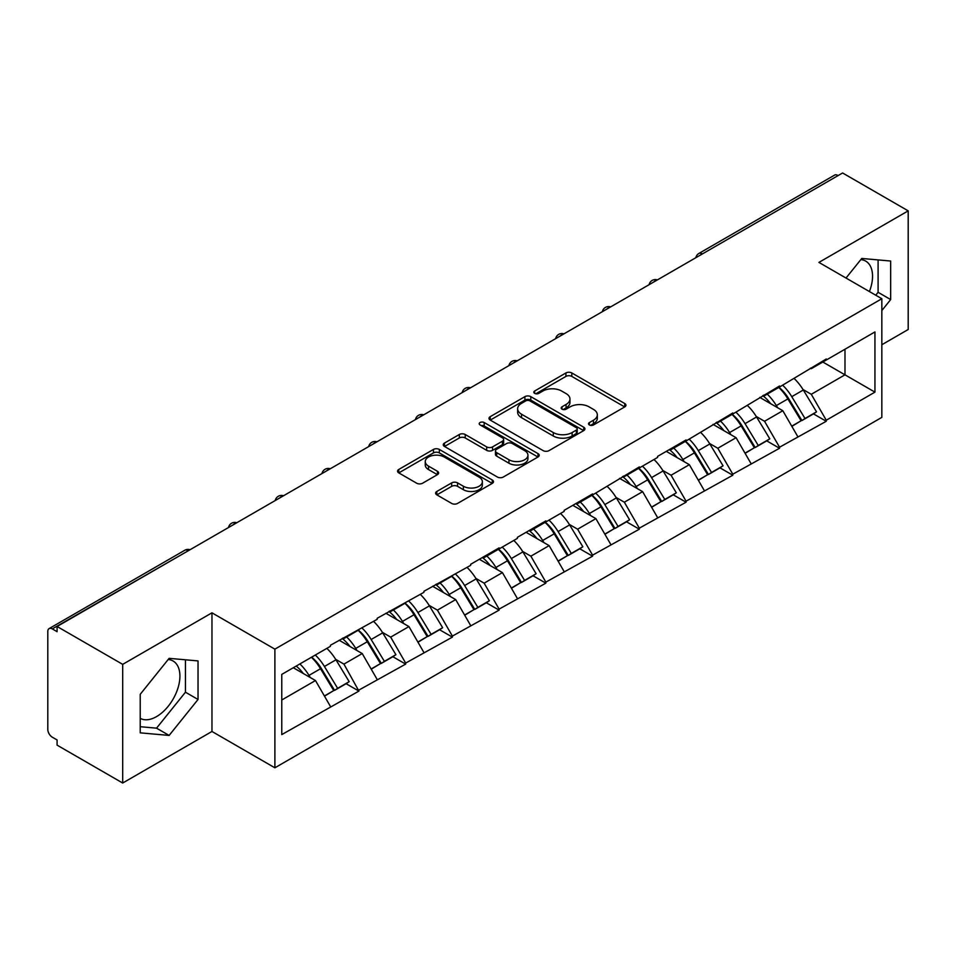 <?xml version="1.0" encoding="UTF-8"?>
<svg xmlns="http://www.w3.org/2000/svg" width="956" height="956" viewBox="0 0 956 956"><rect width="100%" height="100%" fill="white"/><g stroke="black" fill="none" stroke-linecap="round" stroke-linejoin="round"><path stroke-width="1.43" d="M589.374 424.954A2.916 1.685 0 0 0 593.497 424.954L624.734 406.909A4.159 2.402 0 0 0 625.953 405.213A4.159 2.402 0 0 0 624.734 403.516L571.808 372.96A4.159 2.402 0 0 0 565.928 372.96L534.679 390.992A2.916 1.685 0 0 0 533.83 392.187A2.916 1.685 0 0 0 534.679 393.37A2.916 1.685 0 0 0 538.802 393.37L542.841 391.04A13.312 7.684 0 0 1 561.662 391.04L566.072 393.585A13.312 7.684 0 0 1 569.967 399.022A13.312 7.684 0 0 1 566.072 404.448L562.032 406.79A2.916 1.685 0 0 0 561.184 407.973A2.916 1.685 0 0 0 562.032 409.156A2.916 1.685 0 0 0 566.143 409.156L570.194 406.826A13.312 7.684 0 0 1 589.015 406.826L593.425 409.371A13.312 7.684 0 0 1 597.321 414.808A13.312 7.684 0 0 1 593.425 420.234L589.374 422.576A2.916 1.685 0 0 0 588.526 423.759A2.916 1.685 0 0 0 589.374 424.954L589.374 422.576M140.221 718.35A33.042 19.084 120 0 0 156.545 716.606A33.042 19.084 120 0 0 178.139 687.483A33.042 19.084 120 0 0 173.072 661.002A33.042 19.084 120 0 0 168.196 659.509M860.83 259.614A33.042 19.084 -60 0 1 865.706 261.108A33.042 19.084 -60 0 1 869.41 291.556M436.832 491.456A4.159 2.402 0 0 0 435.613 493.153A4.159 2.402 0 0 0 436.832 494.85L451.686 503.43A4.159 2.402 0 0 0 457.565 503.43L492.268 483.389A4.159 2.402 0 0 0 493.487 481.693A4.159 2.402 0 0 0 492.268 479.996L439.33 449.44A4.159 2.402 0 0 0 433.45 449.44L398.76 469.468A4.159 2.402 0 0 0 397.541 471.177A4.159 2.402 0 0 0 398.76 472.873L416.697 483.222A4.159 2.402 0 0 0 422.576 483.222L437.418 474.654A4.159 2.402 0 0 0 438.637 472.957A4.159 2.402 0 0 0 437.418 471.26L428.527 466.122A11.125 6.417 0 0 1 425.265 461.581A11.125 6.417 0 0 1 432.136 455.642A11.125 6.417 0 0 1 444.265 457.04L479.111 477.152A11.125 6.417 0 0 1 482.362 481.693A11.125 6.417 0 0 1 475.502 487.632A11.125 6.417 0 0 1 463.373 486.234L457.565 482.888A4.159 2.402 0 0 0 451.686 482.888L436.832 491.456L436.832 494.85M211.969 612.82L122.691 664.36L57.085 626.491L842.595 172.976L908.2 210.858L818.922 262.398L881.838 298.726L274.886 649.148L211.969 612.82L211.969 731.471L274.886 767.799L274.886 649.148M543.139 450.623A4.159 2.402 0 0 0 549.019 450.623L583.722 430.594A4.159 2.402 0 0 0 584.941 428.897A4.159 2.402 0 0 0 583.722 427.201L530.783 396.644A4.159 2.402 0 0 0 524.904 396.644L490.213 416.673A4.159 2.402 0 0 0 488.994 418.37A4.159 2.402 0 0 0 490.213 420.066L543.139 450.623M481.226 425.575A2.916 1.685 0 0 1 484.178 425.994L484.178 422.528L537.989 453.598A4.159 2.402 0 0 1 539.208 455.295A4.159 2.402 0 0 1 537.989 456.992L503.298 477.032A4.159 2.402 0 0 1 497.407 477.032L444.48 446.464L444.48 443.07A4.159 2.402 0 0 0 443.261 444.767A4.159 2.402 0 0 0 444.48 446.464M444.48 443.07L459.334 434.502A4.159 2.402 0 0 1 465.214 434.502L486.676 446.894A4.159 2.402 0 0 0 492.555 446.894L502.414 441.206A4.159 2.402 0 0 0 503.633 439.509A4.159 2.402 0 0 0 502.414 437.812L480.067 424.906A2.916 1.685 0 0 1 479.207 423.723A2.916 1.685 0 0 1 481.011 422.17A2.916 1.685 0 0 1 484.178 422.528M274.886 767.799L881.838 417.378L881.838 298.726M311.644 657.154A28.381 16.383 -120 0 1 321.359 668.519L334.588 690.363L346.12 683.707L358.918 691.092L343.933 664.109L335.64 659.317M358.918 691.092L281.769 734.59L281.769 674.398L330.453 646.292L330.453 645.252L377.19 619.309L377.19 618.269L423.926 592.326L423.926 591.286L470.663 565.343L470.663 564.303L499.116 547.872L499.116 548.911L517.399 538.359L517.399 537.32L545.852 520.889L545.852 521.928L564.136 511.376L564.136 510.349L592.589 493.917L592.589 494.945L639.325 466.934L639.325 467.962L657.597 457.422L657.597 456.382L686.061 439.951L686.061 440.991L732.798 412.968L732.798 414.008L779.534 385.985L779.534 387.025L826.259 359.002L826.259 360.042L874.943 331.935L874.943 392.127L826.259 420.234L811.286 394.29L802.992 389.498M778.985 387.335A28.381 16.383 -120 0 1 788.7 398.7L801.929 420.544L813.472 413.876L826.259 421.273L826.259 420.234M826.259 421.273L779.534 447.217L764.549 421.273L756.256 416.481M732.248 414.318A28.381 16.383 -120 0 1 741.964 425.683L755.204 447.528L766.736 440.859L779.534 448.256L779.534 447.217M779.534 448.256L732.798 474.2L717.813 448.256L709.519 443.465M685.512 441.302A28.381 16.383 -120 0 1 695.239 452.666L708.468 474.499L719.999 467.843L732.798 475.228L732.798 474.2M732.798 475.228L686.061 501.183L671.076 475.228L662.783 470.448M638.787 468.285A28.381 16.383 -120 0 1 648.503 479.637L661.731 501.482L673.263 494.826L686.061 502.211L686.061 501.183M686.061 502.211L639.325 528.154L624.352 502.211L616.046 497.419M592.051 495.268A28.381 16.383 -120 0 1 601.766 506.62L614.995 528.465L626.527 521.809L639.325 529.194L639.325 528.154M639.325 529.194L592.589 555.137L577.615 529.194L569.31 524.402M545.314 522.251A28.381 16.383 -120 0 1 555.03 533.603L568.258 555.448L579.79 548.792L592.589 556.177L592.589 555.137M592.589 556.177L545.852 582.12L530.879 556.177L522.574 551.385M498.578 549.222A28.381 16.383 -120 0 1 508.293 560.586L521.522 582.431L533.054 575.775L545.852 583.16L545.852 582.12M545.852 583.16L499.116 609.103L484.142 583.16L475.837 578.368M451.841 576.205A28.381 16.383 -120 0 1 461.557 587.57L474.785 609.414L486.329 602.758L499.116 610.143L499.116 609.103M499.116 610.143L452.391 636.087L437.406 610.143L429.113 605.351M405.105 603.188A28.381 16.383 -120 0 1 414.82 614.553L428.061 636.397L439.593 629.741L452.391 637.126L452.391 636.087M452.391 637.126L405.655 663.07L390.669 637.126L382.376 632.334M358.369 630.171A28.381 16.383 -120 0 1 368.096 641.536L381.325 663.38L392.856 656.724L405.655 664.109L405.655 663.07M405.655 664.109L358.918 690.053M343.037 637.987L343.933 638.512L358.918 629.861M343.933 664.109L362.216 653.557L339.141 640.233M377.19 679.501L362.216 653.557M389.773 611.004L390.669 611.529L405.655 602.878M390.669 637.126L408.941 626.574L385.877 613.262M423.926 652.518L408.941 626.574M436.51 584.02L437.406 584.546L452.391 575.894M437.406 610.143L455.677 599.591L432.614 586.279M470.663 625.535L455.677 599.591M483.246 557.049L484.142 557.563L499.116 548.911M484.142 583.16L502.414 572.608L479.35 559.296M517.399 598.552L502.414 572.608M529.983 530.066L530.879 530.58L545.852 521.928M530.879 556.177L549.15 545.625L526.087 532.313M564.136 571.569L549.15 545.625M576.707 503.083L577.615 503.597L592.589 494.945M577.615 529.194L595.887 518.642L572.811 505.33M610.86 544.585L595.887 518.642M623.443 476.1L624.352 476.614L639.325 467.962M624.352 502.211L642.623 491.659L619.548 478.347M657.597 517.614L642.623 491.659M670.18 449.117L671.076 449.631L686.061 440.991M671.076 475.228L689.36 464.688L666.284 451.363M704.333 490.631L689.36 464.688M716.916 422.134L717.813 422.648L732.798 414.008M717.813 448.256L736.084 437.705L713.021 424.38M751.069 463.648L736.084 437.705M763.653 395.151L764.549 395.665L779.534 387.025M764.549 421.273L782.821 410.721L759.757 397.397M797.806 436.665L782.821 410.721M838.101 175.569L702.385 253.926M700.473 255.025A6.357 3.669 120 0 1 702.086 253.758A6.357 3.669 60 0 0 698.908 253.436L834.624 175.091A6.357 3.669 60 0 1 837.803 175.402M810.389 368.168L811.286 368.693L826.259 360.042M811.286 394.29L844.985 374.824L844.985 349.227L874.943 331.935M822.817 362.025L874.943 392.127M881.838 344.734L908.2 329.509L908.2 210.858M122.691 664.36L122.691 783.024L57.085 745.142L57.085 739.956L52.293 737.184A6.357 3.669 -120 0 1 47.8 729.404L47.8 631.498A6.357 3.669 -120 0 1 49.115 628.594A6.357 3.669 -120 0 1 52.293 628.905L57.085 631.677L57.085 626.491M122.691 783.024L211.969 731.471M281.769 699.995L315.48 680.541L293.313 667.742M330.453 706.484L315.48 680.541M788.043 399.202L789.537 400.062M741.306 426.185L742.8 427.045M694.582 453.168L696.064 454.028M647.845 480.151L649.327 481.011M601.109 507.134L602.591 507.995M554.372 534.117L555.854 534.966M507.636 561.1L509.118 561.949M460.9 588.083L462.381 588.932M414.163 615.067L415.657 615.915M367.439 642.038L368.92 642.898M320.702 669.021L322.184 669.881M881.838 310.569L890.669 299.575L890.669 261.036L861.762 258.455L846.012 278.041M198.035 660.919L169.128 658.337L140.221 694.307L140.221 732.846L169.128 735.427L198.035 699.469L198.035 660.919M590.545 425.36L593.425 423.699A13.312 7.684 0 0 0 597.321 418.262L597.321 414.808M569.967 399.022L569.967 402.476A13.312 7.684 0 0 1 566.072 407.913L563.192 409.574M624.686 406.945L571.808 376.413A4.159 2.402 0 0 0 565.928 376.413L535.85 393.788M583.662 430.63L530.783 400.098A4.159 2.402 0 0 0 524.904 400.098L490.261 420.102M576.372 430.08A2.916 1.685 0 0 0 577.221 428.897A2.916 1.685 0 0 0 576.372 427.714L529.911 400.887A2.916 1.685 0 0 0 525.788 400.887L521.522 403.348A13.312 7.684 0 0 0 517.626 408.774A13.312 7.684 0 0 0 521.522 414.211L553.285 432.542A13.312 7.684 0 0 0 572.106 432.542L576.372 430.08L576.372 433.546A2.916 1.685 0 0 0 577.221 432.351L577.221 428.897M517.626 408.774L517.626 412.239A13.312 7.684 0 0 0 521.522 417.676L521.522 414.211M576.372 433.546L572.106 436.008A13.312 7.684 0 0 1 553.285 436.008L521.522 417.676M444.54 446.5L459.334 437.956L459.334 434.502M503.633 439.509L503.633 442.963A4.159 2.402 0 0 1 502.414 444.66L492.555 450.348A4.159 2.402 0 0 1 486.676 450.348L465.214 437.956A4.159 2.402 0 0 0 459.334 437.956M484.178 425.994L537.941 457.028M508.95 459.752A11.125 6.417 0 0 0 521.08 461.151A11.125 6.417 0 0 0 527.939 455.211A11.125 6.417 0 0 0 524.689 450.67L512.404 443.584A4.159 2.402 0 0 0 506.525 443.584L496.678 449.272A4.159 2.402 0 0 0 495.459 450.969A4.159 2.402 0 0 0 496.678 452.666L508.95 459.752L508.95 463.218A11.125 6.417 0 0 0 521.08 464.604A11.125 6.417 0 0 0 527.939 458.677L527.939 455.211M495.459 450.969L495.459 454.423A4.159 2.402 0 0 0 496.678 456.12L496.678 452.666M508.95 463.218L496.678 456.12M482.362 481.693L482.362 485.158A11.125 6.417 0 0 1 475.502 491.085A11.125 6.417 0 0 1 463.373 489.699L457.565 486.341A4.159 2.402 0 0 0 451.686 486.341L436.892 494.885M425.265 461.581L425.265 465.034A11.125 6.417 0 0 0 428.527 469.575L428.527 466.122M437.37 474.678L428.527 469.575M492.209 483.425L439.33 452.905A4.159 2.402 0 0 0 433.45 452.905L398.807 472.897M875.756 295.213L878.098 292.309L878.098 259.913M878.098 292.309L890.669 299.575M140.221 726.703L156.545 728.161L185.452 692.204L185.452 659.795M185.452 692.204L198.035 699.469M156.545 728.161L169.128 735.427M794.197 378.552A34.739 20.052 60 0 1 803.303 390L791.759 396.668A34.739 20.052 -120 0 0 782.665 385.208M791.759 396.668L805 418.501L816.532 411.845L803.303 390M801.929 420.544L805 418.501M813.472 413.876L816.532 411.845M762.792 395.641A28.381 16.383 60 0 1 770.632 403.671M767.226 394.123A34.739 20.052 60 0 1 776.332 405.571L777.646 407.722M791.855 426.364L801.104 420.76L787.875 398.915A34.739 20.052 -120 0 0 778.77 387.467M801.104 420.76L791.735 426.161M747.461 405.535A34.739 20.052 60 0 1 756.566 416.983L745.035 423.639A34.739 20.052 -120 0 0 735.929 412.191M745.035 423.639L758.263 445.484L769.795 438.828L756.566 416.983M755.204 447.528L758.263 445.484M766.736 440.859L769.795 438.828M716.068 422.624A28.381 16.383 60 0 1 723.895 430.654M720.501 421.106A34.739 20.052 60 0 1 729.595 432.554L730.91 434.705M745.118 453.335L754.368 447.743L741.139 425.898A34.739 20.052 -120 0 0 732.033 414.45M754.368 447.743L745.011 453.144M700.724 432.518A34.739 20.052 60 0 1 709.83 443.966L698.298 450.623A34.739 20.052 -120 0 0 689.192 439.174M698.298 450.623L711.527 472.467L723.059 465.811L709.83 443.966M708.468 474.499L711.527 472.467M719.999 467.843L723.059 465.811M669.331 449.607A28.381 16.383 60 0 1 677.159 457.637M673.765 448.089A34.739 20.052 60 0 1 682.871 459.537L684.173 461.688M698.382 480.318L707.631 474.714L694.403 452.881A34.739 20.052 -120 0 0 685.297 441.421M707.631 474.714L698.274 480.127M653.988 459.501A34.739 20.052 60 0 1 663.094 470.95L651.562 477.606A34.739 20.052 -120 0 0 642.456 466.158M651.562 477.606L664.79 499.45L676.322 492.794L663.094 470.95M661.731 501.482L664.79 499.45M673.263 494.826L676.322 492.794M622.595 476.59A28.381 16.383 60 0 1 630.422 484.62M627.028 475.072A34.739 20.052 60 0 1 636.134 486.52L637.437 488.671M651.645 507.301L660.895 501.697L647.666 479.852A34.739 20.052 -120 0 0 638.56 468.404M660.895 501.697L651.538 507.11M607.251 486.485A34.739 20.052 60 0 1 616.357 497.933L604.825 504.589A34.739 20.052 -120 0 0 595.719 493.141M604.825 504.589L618.054 526.433L629.586 519.777L616.357 497.933M614.995 528.465L618.054 526.433M626.527 521.809L629.586 519.777M575.859 503.573A28.381 16.383 60 0 1 583.686 511.603M580.292 502.055A34.739 20.052 60 0 1 589.398 513.503L590.7 515.654M604.921 534.285L614.158 528.68L600.93 506.835A34.739 20.052 -120 0 0 591.824 495.387M614.158 528.68L604.801 534.093M560.515 513.468A34.739 20.052 60 0 1 569.621 524.916L558.089 531.572A34.739 20.052 -120 0 0 548.983 520.124M558.089 531.572L571.318 553.416L582.849 546.76L569.621 524.916M568.258 555.448L571.318 553.416M579.79 548.792L582.849 546.76M529.122 530.556A28.381 16.383 60 0 1 536.949 538.587M533.556 529.027A34.739 20.052 60 0 1 542.661 540.487L543.964 542.638M558.185 561.268L567.422 555.663L554.193 533.818A34.739 20.052 -120 0 0 545.087 522.37M567.422 555.663L558.065 561.064M513.79 540.451A34.739 20.052 60 0 1 522.884 551.899L511.352 558.555A34.739 20.052 -120 0 0 502.247 547.107M511.352 558.555L524.581 580.4L536.125 573.743L522.884 551.899M521.522 582.431L524.581 580.4M533.054 575.775L536.125 573.743M482.386 557.539A28.381 16.383 60 0 1 490.213 565.57M486.819 556.01A34.739 20.052 60 0 1 495.925 567.458L497.228 569.621M511.448 588.251L520.685 582.646L507.457 560.802A34.739 20.052 -120 0 0 498.351 549.353M520.685 582.646L511.329 588.048M467.054 567.434A34.739 20.052 60 0 1 476.16 578.882L464.616 585.538A34.739 20.052 -120 0 0 455.522 574.09M464.616 585.538L477.845 607.383L489.388 600.726L476.16 578.882M474.785 609.414L477.845 607.383M486.329 602.758L489.388 600.726M435.649 584.522A28.381 16.383 60 0 1 443.488 592.553M440.083 582.993A34.739 20.052 60 0 1 449.189 594.441L450.491 596.604M464.712 615.234L473.961 609.629L460.72 587.785A34.739 20.052 -120 0 0 451.626 576.337M473.961 609.629L464.592 615.031M420.317 594.417A34.739 20.052 60 0 1 429.423 605.865L417.892 612.521A34.739 20.052 -120 0 0 408.786 601.073M417.892 612.521L431.12 634.366L442.652 627.71L429.423 605.865M428.061 636.397L431.12 634.366M439.593 629.741L442.652 627.71M388.913 611.505A28.381 16.383 60 0 1 396.752 619.536M393.358 609.976A34.739 20.052 60 0 1 402.452 621.424L403.767 623.587M417.975 642.217L427.224 636.612L413.996 614.768A34.739 20.052 -120 0 0 404.89 603.32M427.224 636.612L417.856 642.014M373.581 621.388A34.739 20.052 60 0 1 382.687 632.848L371.155 639.504A34.739 20.052 -120 0 0 362.049 628.056M371.155 639.504L384.384 661.349L395.915 654.681L382.687 632.848M381.325 663.38L384.384 661.349M392.856 656.724L395.915 654.681M342.188 638.488A28.381 16.383 60 0 1 350.015 646.519M346.622 636.959A34.739 20.052 60 0 1 355.728 648.407L357.03 650.558M371.239 669.2L380.488 663.595L367.259 641.751A34.739 20.052 -120 0 0 358.153 630.303M380.488 663.595L371.131 668.997M326.844 648.371A34.739 20.052 60 0 1 335.95 659.819L324.419 666.487A34.739 20.052 -120 0 0 315.313 655.039M324.419 666.487L337.647 688.332L349.179 681.664L335.95 659.819M334.588 690.363L337.647 688.332M346.12 683.707L349.179 681.664M296.205 666.069A28.381 16.383 60 0 1 303.279 673.502M299.885 663.942A34.739 20.052 60 0 1 308.991 675.39L310.294 677.541M324.502 696.183L333.752 690.579L320.523 668.734A34.739 20.052 -120 0 0 311.417 657.286M333.752 690.579L324.395 695.98M188.308 550.728L52.293 628.905M189.623 549.975A6.357 3.669 -60 0 0 188.009 550.56A6.357 3.669 -120 0 0 184.831 550.238L49.115 628.594M653.737 282.008A6.357 3.669 120 0 1 655.35 280.741A6.357 3.669 -60 0 1 656.963 280.156M607 308.991A6.357 3.669 120 0 1 608.614 307.713A6.357 3.669 -60 0 1 610.227 307.127M560.276 335.974A6.357 3.669 120 0 1 561.877 334.696A6.357 3.669 -60 0 1 563.49 334.11M513.539 362.957A6.357 3.669 120 0 1 515.153 361.679A6.357 3.669 -60 0 1 516.766 361.093M466.803 389.94A6.357 3.669 120 0 1 468.416 388.662A6.357 3.669 -60 0 1 470.029 388.076M420.066 416.924A6.357 3.669 120 0 1 421.68 415.645A6.357 3.669 -60 0 1 423.293 415.059M373.33 443.907A6.357 3.669 120 0 1 374.943 442.628A6.357 3.669 -60 0 1 376.556 442.042M326.594 470.89A6.357 3.669 120 0 1 328.207 469.611A6.357 3.669 -60 0 1 329.82 469.026M279.857 497.873A6.357 3.669 120 0 1 281.47 496.594A6.357 3.669 -60 0 1 283.084 496.009M233.121 524.856A6.357 3.669 120 0 1 234.734 523.577A6.357 3.669 -60 0 1 236.347 522.992M593.425 423.699L593.425 420.234M562.032 409.156L562.032 406.79M566.072 407.913L566.072 404.448M534.679 393.37L534.679 390.992M565.928 376.413L565.928 372.96M571.808 376.413L571.808 372.96M624.734 406.909L624.734 403.516M490.213 420.066L490.213 416.673M524.904 400.098L524.904 396.644M530.783 400.098L530.783 396.644M583.722 430.594L583.722 427.201M553.285 436.008L553.285 432.542M572.106 436.008L572.106 432.542M465.214 437.956L465.214 434.502M486.676 450.348L486.676 446.894M492.555 450.348L492.555 446.894M502.414 444.66L502.414 441.206M537.989 456.992L537.989 453.598M451.686 486.341L451.686 482.888M457.565 486.341L457.565 482.888M463.373 489.699L463.373 486.234M437.418 474.654L437.418 471.26M398.76 472.873L398.76 469.468M433.45 452.905L433.45 449.44M439.33 452.905L439.33 449.44M492.268 483.389L492.268 479.996M787.875 398.915L776.332 405.571M741.139 425.898L729.595 432.554M694.403 452.881L682.871 459.537M647.666 479.852L636.134 486.52M600.93 506.835L589.398 513.503M554.193 533.818L542.661 540.487M507.457 560.802L495.925 567.458M460.72 587.785L449.189 594.441M413.996 614.768L402.452 621.424M367.259 641.751L355.728 648.407M320.523 668.734L308.991 675.39M698.908 253.436A6.357 6.357 0 0 0 695.86 257.702M657.393 279.905A6.357 6.357 0 0 0 649.124 284.685M610.657 306.888A6.357 6.357 0 0 0 602.388 311.656M563.92 333.871A6.357 6.357 0 0 0 555.651 338.639M517.184 360.854A6.357 6.357 0 0 0 508.915 365.622M470.448 387.837A6.357 6.357 0 0 0 462.178 392.605M423.711 414.82A6.357 6.357 0 0 0 415.442 419.588M376.987 441.803A6.357 6.357 0 0 0 368.717 446.572M330.25 468.775A6.357 6.357 0 0 0 321.981 473.555M283.514 495.758A6.357 6.357 0 0 0 275.244 500.538M236.777 522.741A6.357 6.357 0 0 0 228.508 527.521M190.041 549.724A6.357 6.357 0 0 0 184.831 550.238"/></g></svg>
